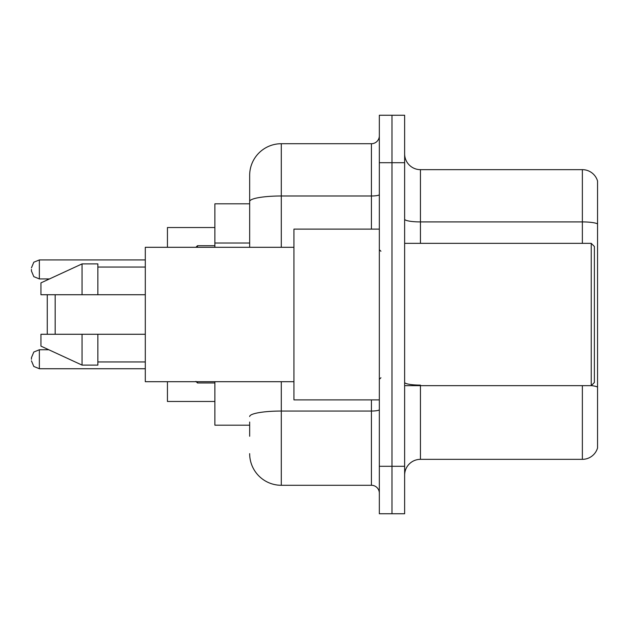 <?xml version="1.0" encoding="UTF-8"?>
<svg xmlns="http://www.w3.org/2000/svg" width="629" height="629" viewBox="0 0 629 629"><rect width="100%" height="100%" fill="white"/><g stroke="black" fill="none" stroke-linecap="round" stroke-linejoin="round"><path stroke-width="0.94" d="M249.666 231.944L249.666 201.484L249.666 203.812L214.882 203.812L214.882 247.299M249.666 425.188L214.882 425.188L214.882 381.701M249.666 436.259L249.666 422.028M379.334 466.301L379.334 513.744L391.985 513.744L391.985 466.301L391.985 513.744L404.636 513.744L404.636 466.301L391.985 466.301L391.985 162.699L391.985 466.301L379.334 466.301L379.334 162.699L391.985 162.699L391.985 115.256L391.985 162.699L404.636 162.699L404.636 466.301M404.636 162.699L404.636 115.256L379.334 115.256L379.334 162.699M281.297 381.701L281.297 485.281L371.424 485.281L371.424 399.887M249.666 247.299L249.666 175.349A31.623 31.623 0 0 1 281.297 143.719L371.424 143.719A7.91 7.91 0 0 0 379.334 135.817M249.666 175.349L249.666 192.741M379.334 493.183A7.91 7.91 0 0 0 371.424 485.281M281.297 485.281A31.623 31.623 0 0 1 249.666 453.651M404.636 475.162A15.811 15.811 0 0 1 420.447 459.343L582.368 459.343L582.368 385.656M597.55 181.042A15.811 15.811 0 0 0 582.368 169.657A15.811 15.811 0 0 1 597.55 181.042L597.55 447.958A15.811 15.811 0 0 1 582.368 459.343M597.55 223.9L597.55 223.9A15.811 2.744 180 0 0 582.368 221.919L582.368 169.657L420.447 169.657A15.811 15.811 0 0 1 404.636 153.838A15.811 15.811 0 0 0 420.447 169.657L420.447 243.344M597.55 224.121L597.55 396.097M47.261 294.734L47.261 334.266M47.261 349.048L47.261 349.763M55.171 294.734L55.171 334.266M167.44 381.701L167.44 401.467L214.882 401.467M214.882 227.533L167.44 227.533L167.44 247.299M47.261 278.922L47.261 279.952M591.229 243.344L594.389 246.505L594.389 382.495L591.229 385.656L591.229 243.344L404.636 243.344M379.334 229.113L293.94 229.113L293.94 399.887L379.334 399.887M293.94 247.299L145.299 247.299L145.299 381.701L293.94 381.701M82.053 294.734L40.94 294.734L40.94 282.877L82.053 263.897L82.053 294.734L145.299 294.734M82.053 263.897L97.865 263.897L97.865 294.734M145.299 334.266L97.865 334.266L97.865 365.103L82.053 365.103L82.053 334.266L40.94 334.266L40.94 346.123L82.053 365.103M40.94 334.266L51.405 334.266M97.865 334.266L82.053 334.266M31.45 359.253L31.45 357.673L31.45 359.253M31.45 269.432L31.45 271.013L31.45 269.432M249.666 243.014L214.882 243.014M379.334 409.668A7.91 1.376 0 0 1 371.424 411.044L281.297 411.044A31.623 5.488 180 0 0 249.666 416.54M281.297 143.719L281.297 195.989L371.424 195.989L371.424 143.719M249.666 201.484A31.623 5.488 180 0 1 281.297 195.989L281.297 247.299M371.424 229.113L371.424 195.989A7.91 1.376 0 0 0 379.334 194.613M420.447 385.656L420.447 459.343M582.368 243.344L582.368 221.919L420.447 221.919A15.811 2.744 -0 0 1 404.636 219.175M597.55 387.087A15.811 2.744 180 0 0 591.291 385.593M420.447 385.113A15.811 2.744 0 0 1 404.636 382.361M31.45 357.673L33.809 352.036L39.36 349.763L39.36 368.736L145.299 368.736M197.482 381.701L197.482 382.967L195.902 381.386L197.482 382.967L195.902 381.386L197.482 382.967L214.882 382.967M145.299 259.942L39.36 259.942L39.36 278.922L33.809 276.65L31.45 271.013M214.882 245.711L197.482 245.711L197.482 247.299M404.636 385.656L591.229 385.656M380.915 251.246L379.334 249.666M97.865 267.058L145.299 267.058M97.865 361.942L145.299 361.942M380.915 377.754L379.334 379.334M39.36 349.763L48.818 349.763M39.36 368.736L33.809 366.463L31.45 360.834M39.36 278.922L49.502 278.922M39.36 259.942L33.809 262.214L31.45 267.852M197.482 245.711L195.902 247.299"/></g></svg>
